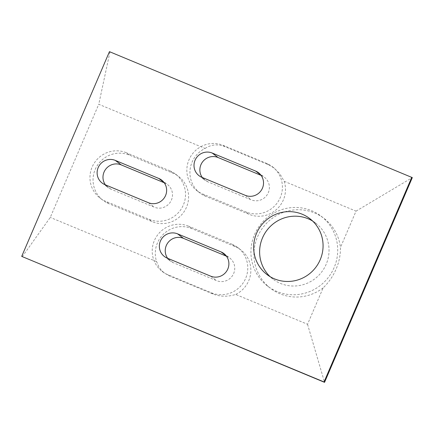 <?xml version="1.0" encoding="UTF-8"?>
<svg xmlns="http://www.w3.org/2000/svg" width="434" height="434" viewBox="0 0 434 434"><rect width="100%" height="100%" fill="white"/><g stroke="black" fill="none" stroke-linecap="round" stroke-linejoin="round"><path stroke-width="0.33" stroke-dasharray="2.17 1.63" d="M323.146 287.867A44.024 43.015 127.4 0 1 270.577 288.366A44.024 43.015 127.4 0 1 257.519 236.861A44.024 43.015 127.4 0 1 324.035 218.4A44.024 43.015 127.4 0 1 340.424 247.548C340.592 254.747 339.149 261.952 336.095 269.151C332.986 276.328 328.668 282.567 323.146 287.867L307.538 324.274L235.684 294.431C227.66 296.943 220.081 296.796 212.937 293.986L169.439 275.921L163.938 272.774L159.159 267.669L156.603 261.588A26.414 25.807 127.4 0 1 157.455 242.899A26.414 25.807 127.4 0 1 191.714 228.572L235.212 246.637A26.414 25.807 127.4 0 1 240.859 249.892A26.414 25.807 127.4 0 1 235.684 294.431M334.109 267.632A44.024 43.015 127.4 0 1 267.594 286.093A44.024 43.015 127.4 0 1 254.541 234.582A44.024 43.015 127.4 0 1 321.051 216.127A44.024 43.015 127.4 0 1 334.109 267.632M205.098 148.444C211.184 144.457 217.77 143.844 224.861 146.616L268.358 164.681L274.147 168.045L279.957 173.942L284.178 181.293A26.414 25.807 127.4 0 1 277.006 209.014A26.414 25.807 127.4 0 1 249.067 214.309L205.57 196.244A26.414 25.807 127.4 0 1 199.922 192.989A26.414 25.807 127.4 0 1 192.088 162.083A26.414 25.807 127.4 0 1 205.098 148.444L98.762 104.285L50.273 217.423L22.199 256.765M268.358 164.681L266.769 163.466A26.414 25.807 127.4 0 1 272.411 166.721A26.414 25.807 127.4 0 1 278.747 200.606A26.414 25.807 127.4 0 1 245.986 211.955L202.488 193.889A26.414 25.807 127.4 0 1 196.841 190.634A26.414 25.807 127.4 0 1 189.012 159.734A26.414 25.807 127.4 0 1 223.271 145.401L224.861 146.616M235.212 246.637L232.13 244.282A26.414 25.807 127.4 0 1 237.778 247.537A26.414 25.807 127.4 0 1 244.109 281.422A26.414 25.807 127.4 0 1 211.347 292.771L167.849 274.706A26.414 25.807 127.4 0 1 162.207 271.451A26.414 25.807 127.4 0 1 154.374 240.544A26.414 25.807 127.4 0 1 188.633 226.217L191.714 228.572M95.203 169.444A26.414 25.807 127.4 0 1 129.468 155.117L172.96 173.182A26.414 25.807 127.4 0 1 178.607 176.437A26.414 25.807 127.4 0 1 184.938 210.322A26.414 25.807 127.4 0 1 152.182 221.671L108.684 203.606A26.414 25.807 127.4 0 1 103.037 200.351A26.414 25.807 127.4 0 1 95.203 169.444M172.96 173.182L169.884 170.828A26.414 25.807 127.4 0 1 175.526 174.083A26.414 25.807 127.4 0 1 181.857 207.967A26.414 25.807 127.4 0 1 149.101 219.316L105.603 201.251A26.414 25.807 127.4 0 1 99.956 197.996A26.414 25.807 127.4 0 1 92.122 167.09A26.414 25.807 127.4 0 1 126.386 152.763L129.468 155.117M312.599 221.009A35.219 34.411 127.4 0 1 315.708 223.119A35.219 34.411 127.4 0 1 326.151 264.328A35.219 34.411 127.4 0 1 272.943 279.095A35.219 34.411 127.4 0 1 270.089 276.648M156.603 261.588L50.273 217.423M284.178 181.293L356.032 211.136L340.424 247.548M356.032 211.136L412.3 177.614L109.449 51.657M109.943 52.037L98.762 104.285M307.538 324.274L324.551 382.343M164.231 182.763L164.687 182.947A13.21 12.906 127.4 0 1 167.508 184.575A13.21 12.906 127.4 0 1 170.676 201.517A13.21 12.906 127.4 0 1 154.298 207.192L110.8 189.126A13.21 12.906 127.4 0 1 107.974 187.499A13.21 12.906 127.4 0 1 105.391 184.835M169.884 170.828L126.386 152.763M226.483 256.217L226.933 256.402A13.21 12.906 127.4 0 1 229.76 258.029A13.21 12.906 127.4 0 1 232.922 274.972A13.21 12.906 127.4 0 1 216.544 280.646L173.047 262.581A13.21 12.906 127.4 0 1 170.226 260.953A13.21 12.906 127.4 0 1 167.638 258.29M232.13 244.282L188.633 226.217M261.122 175.401L261.572 175.591A13.21 12.906 127.4 0 1 264.393 177.218A13.21 12.906 127.4 0 1 267.561 194.161A13.21 12.906 127.4 0 1 251.183 199.835L207.685 181.77A13.21 12.906 127.4 0 1 204.864 180.143A13.21 12.906 127.4 0 1 202.277 177.479M266.769 163.466L223.271 145.401M110.8 189.126L104.936 184.651M108.684 203.606L105.603 201.251M164.687 182.947L163.96 182.394M148.433 202.716L154.298 207.192M149.101 219.316L152.182 221.671M173.047 262.581L167.182 258.105M169.439 275.921L167.849 274.706M226.933 256.402L226.206 255.848M210.68 276.17L216.544 280.646M211.347 292.771L212.937 293.986M207.685 181.77L201.821 177.289M205.57 196.244L202.488 193.889M261.572 175.591L260.845 175.032M245.318 195.354L251.183 199.835M245.986 211.955L249.067 214.309M267.594 286.093L270.577 288.366M272.943 279.095L266.981 274.538M315.708 223.119L309.746 218.568M102.115 183.023L107.974 187.499M99.956 197.996L103.037 200.351M161.649 180.099L167.508 184.575M175.526 174.083L178.607 176.437M164.361 256.478L170.226 260.953M162.207 271.451L163.938 272.774M223.895 253.554L229.76 258.029M237.778 247.537L240.859 249.892M199 175.661L204.864 180.143M196.841 190.634L199.922 192.989M258.534 172.737L264.393 177.218M272.411 166.721L274.147 168.045M321.051 216.127L324.035 218.4"/><path stroke-width="0.65" d="M202.277 177.479A13.21 12.906 127.4 0 1 200.947 164.687A13.21 12.906 127.4 0 1 218.074 157.526L261.122 175.401M260.845 175.032L255.707 171.11A13.21 12.906 127.4 0 1 258.534 172.737A13.21 12.906 127.4 0 1 261.697 189.68A13.21 12.906 127.4 0 1 245.318 195.354L201.821 177.289A13.21 12.906 127.4 0 1 199 175.661A13.21 12.906 127.4 0 1 195.083 160.211A13.21 12.906 127.4 0 1 212.215 153.045L218.074 157.526M167.638 258.29A13.21 12.906 127.4 0 1 166.309 245.503A13.21 12.906 127.4 0 1 183.441 238.337L226.483 256.217M226.206 255.848L221.074 251.926A13.21 12.906 127.4 0 1 223.895 253.554A13.21 12.906 127.4 0 1 227.063 270.496A13.21 12.906 127.4 0 1 210.68 276.17L167.182 258.105A13.21 12.906 127.4 0 1 164.361 256.478A13.21 12.906 127.4 0 1 160.444 241.022A13.21 12.906 127.4 0 1 177.577 233.861L183.441 238.337M105.391 184.835A13.21 12.906 127.4 0 1 104.057 172.048A13.21 12.906 127.4 0 1 121.189 164.882L164.231 182.763M163.96 182.394L158.822 178.472A13.21 12.906 127.4 0 1 161.649 180.099A13.21 12.906 127.4 0 1 164.811 197.041A13.21 12.906 127.4 0 1 148.433 202.716L104.936 184.651A13.21 12.906 127.4 0 1 102.115 183.023A13.21 12.906 127.4 0 1 98.198 167.567A13.21 12.906 127.4 0 1 115.325 160.406L121.189 164.882M320.189 259.771A35.219 34.411 127.4 0 1 266.981 274.538A35.219 34.411 127.4 0 1 256.537 233.335A35.219 34.411 127.4 0 1 309.746 218.568A35.219 34.411 127.4 0 1 320.189 259.771M270.089 276.648A35.219 34.411 127.4 0 1 262.499 237.886A35.219 34.411 127.4 0 1 312.599 221.009M221.074 251.926L177.577 233.861M411.801 177.235L324.057 381.963L21.7 256.385L109.449 51.657L412.3 177.614L324.551 382.343L324.057 381.963M158.822 178.472L115.325 160.406M255.707 171.11L212.215 153.045M324.551 382.343L21.7 256.385"/></g></svg>
